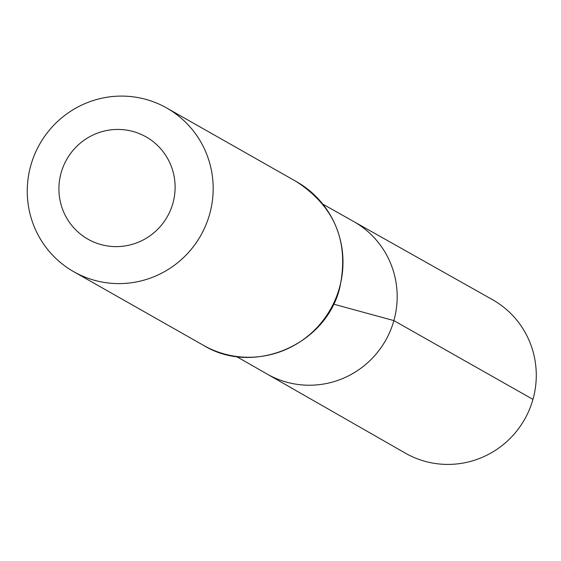 <?xml version="1.0" encoding="UTF-8"?>
<svg xmlns="http://www.w3.org/2000/svg" width="561" height="561" viewBox="0 0 561 561"><rect width="100%" height="100%" fill="white"/><g stroke="black" fill="none" stroke-linecap="round" stroke-linejoin="round"><path stroke-width="0.84" d="M322.87 204.169L353.605 221.476A87.691 86.254 119.6 0 1 393.871 320.597A87.691 86.254 119.6 0 1 267.036 374.005L405.308 453.12A88.245 86.794 119.6 0 0 532.95 399.376A88.245 86.794 119.6 0 0 492.425 299.63L353.605 221.476A87.691 86.254 119.6 0 1 393.871 320.597A87.691 86.254 119.6 0 1 267.036 374.005L236.419 356.494M172.9 203.271A58.828 57.867 119.6 0 1 75.307 229.414A58.828 57.867 119.6 0 1 102.852 131.414A58.828 57.867 119.6 0 1 172.9 203.271M209.632 214.225A94.129 92.586 119.6 0 1 73.757 271.713A94.129 92.586 119.6 0 1 39.698 144.149A94.129 92.586 119.6 0 1 166.68 107.985A94.129 92.586 119.6 0 1 209.632 214.225M333.564 304.153L393.871 320.597L532.95 399.376M339.433 287.898A94.129 92.586 119.6 0 1 203.559 345.38C253.249 375.961 325.738 345.352 339.671 288.116C349.531 242.464 335.134 206.974 296.481 181.652A94.129 92.586 119.6 0 1 339.433 287.898M73.757 271.713L203.559 345.38M166.68 107.985L296.481 181.652"/></g></svg>
